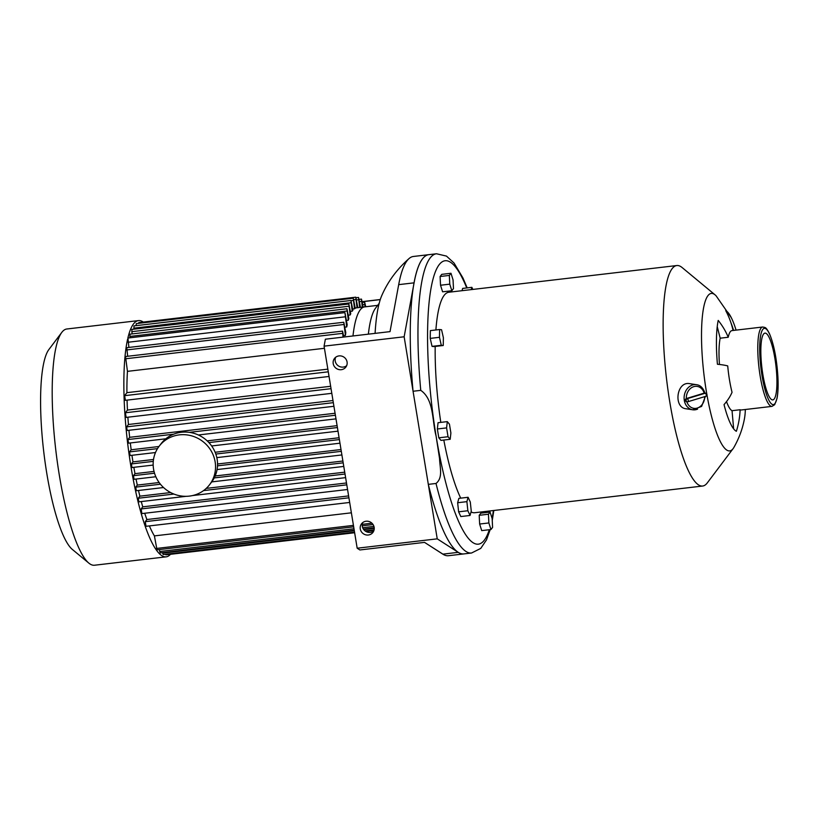 <?xml version="1.0" encoding="UTF-8"?>
<svg xmlns="http://www.w3.org/2000/svg" width="819" height="819" viewBox="0 0 819 819"><rect width="100%" height="100%" fill="white"/><g stroke="black" fill="none" stroke-linecap="round" stroke-linejoin="round"><path stroke-width="1.23" d="M48.966 349.416A103.071 21.703 83.3 0 0 48.915 349.488A103.071 21.703 83.3 0 0 43.704 451.443A103.071 21.703 83.3 0 0 72.328 549.426L88.81 563.093A118.929 25.041 -96.7 0 1 58.374 469.205A118.929 25.041 -96.7 0 1 55.948 347.543A118.929 25.041 -96.7 0 1 61.794 332.391A118.929 25.041 -96.7 0 1 61.855 332.309A118.929 25.041 -96.7 0 1 66.82 328.992L138.493 320.598A118.929 25.041 83.3 0 0 127.877 338.052M127.621 339.148A118.929 25.041 83.3 0 0 132.084 473.249A118.929 25.041 83.3 0 0 166.165 556.838L94.492 565.233A118.929 25.041 -96.7 0 1 88.81 563.093M166.165 556.838A118.929 25.041 83.3 0 0 170.495 554.299M143.294 322.072A118.929 25.041 83.3 0 0 138.493 320.598M344.891 327.16L346.734 326.945L344.932 312.623L127.918 338.042L128.911 347.42M346.478 320.413L348.321 320.198L346.939 308.753L129.924 334.172L130.026 337.797M348.31 315.202L350.153 314.987L348.843 303.992L131.828 329.412L132.074 333.917M350.378 311.404L352.221 311.189L350.952 300.481L133.937 325.901L133.988 329.156M352.672 308.998L354.514 308.783L353.265 298.208L136.251 323.618L136.097 325.645M377.661 305.364L364.68 306.879A106.245 22.369 -96.7 0 0 352.969 335.964A106.245 22.369 -96.7 0 1 364.68 306.879L355.19 307.995L357.033 307.78L355.784 297.184L138.769 322.594L138.554 323.351M165.53 554.289L165.888 554.842L354.637 532.739M162.52 552.641L163.155 554.565L354.545 532.145M159.336 549.58L160.196 552.917L354.217 530.19M149.396 525.911A106.245 22.369 83.3 0 0 154.402 535.892L157.002 549.846L353.665 526.822M144.717 513.247A106.245 22.369 83.3 0 0 146.888 519.533L145.26 521.662L146.017 526.248M141.267 501.566A106.245 22.369 83.3 0 0 142.752 506.838L141.144 508.937L141.902 513.523M138.493 490.479A106.245 22.369 83.3 0 0 139.865 496.171L138.278 498.239L138.861 501.812M136.036 479.054A106.245 22.369 83.3 0 0 137.295 485.094L135.739 487.121L136.323 490.694M133.855 467.332A106.245 22.369 83.3 0 0 134.992 473.658L133.446 475.685L134.029 479.248M131.951 455.292A106.245 22.369 83.3 0 0 132.954 461.885L131.388 463.943L131.972 467.506M130.303 442.956A106.245 22.369 83.3 0 0 131.173 449.774L129.556 451.893L130.139 455.466M128.941 430.292A106.245 22.369 83.3 0 0 129.658 437.315L127.948 439.547L128.532 443.12M127.877 417.209A106.245 22.369 83.3 0 0 128.429 424.488L126.597 426.883L127.18 430.456M127.058 400.112A106.245 22.369 83.3 0 0 127.457 410.073L125.399 412.766L126.146 417.352M343.028 337.131L342.537 331.111L125.522 356.521L127.457 371.355A106.245 22.369 83.3 0 0 126.914 392.67L124.631 395.669L125.379 400.256M343.591 335.626L345.434 335.411L343.775 322.256L126.761 347.676L127.682 356.275M339.076 437.745L215.131 452.262M153.511 459.479L132.954 461.885M341.011 449.539L217.547 463.994M154.033 471.427L134.992 473.658M342.895 461.015L215.151 475.982M159.142 482.534L137.295 485.094M344.717 472.174L206.234 488.39M170.659 492.557L139.865 496.171M346.488 482.975L142.752 506.838M348.607 495.915L146.888 519.533M351.371 512.817L154.402 535.892M354.514 308.783A106.245 22.369 -96.7 0 1 355.241 308.333L353.265 298.208M352.221 311.189A106.245 22.369 -96.7 0 1 352.887 310.319L350.952 300.481M350.153 314.987A106.245 22.369 -96.7 0 1 350.747 313.697L348.843 303.992M348.321 320.198A106.245 22.369 -96.7 0 1 348.843 318.478L346.939 308.753M346.734 326.945A106.245 22.369 -96.7 0 1 347.184 324.754L344.932 312.623M345.434 335.411A106.245 22.369 -96.7 0 1 345.792 332.668L343.775 322.256M127.457 371.355L324.437 348.29M327.846 369.144L126.914 392.67M330.651 386.281L127.457 410.073M332.985 400.532L128.429 424.488M335.073 413.257L129.658 437.315M337.1 425.655L207.187 440.868M158.937 446.519L131.173 449.774M364.946 306.849L364.67 302.17L365.735 306.756M362.305 307.156L361.476 299.109L363.104 307.064M359.674 307.463L358.517 297.461L360.462 307.371M355.784 297.184L357.821 307.678M128.071 342.24L345.086 316.83M342.537 331.111L343.826 337.039M368.366 334.162A106.245 22.369 -96.7 0 1 375.583 308.118L379.177 303.347M467.188 287.889L462.909 277.897L454.043 263.022L446.468 256.091L436.507 253.767L413.411 256.47A150.645 31.716 -96.7 0 0 409.162 258.466A150.645 31.716 -96.7 0 0 398.689 284.643L390.028 331.623L325.368 339.199L324.078 346.15L357.176 548.218L359.879 549.958L424.539 542.383L442.823 554.146L458.22 552.344L437.233 538.841L404.146 336.783L414.086 282.842A150.645 31.716 -96.7 0 1 428.808 254.668A150.645 31.716 83.3 0 0 413.063 391.257L420.761 390.356C434.183 399.58 432.033 421.017 436.087 436.005L439.557 458.599C439.783 467.25 443.253 477.723 436.015 483.466L428.317 484.367L413.063 391.257M335.636 357.289A7.136 6.818 -142.6 0 0 346.642 365.704M362.715 522.614A7.136 6.818 -142.6 0 0 373.72 531.019M428.317 484.367A150.645 31.716 83.3 0 0 463.851 553.91L448.454 555.712A150.645 31.716 -96.7 0 1 443.867 554.75A150.645 31.716 -96.7 0 1 442.823 554.146M375.092 333.374A122.891 25.88 -96.7 0 1 381.992 295.065C388.114 281.193 397.174 268.99 409.162 258.466M436.015 483.466A150.645 31.716 83.3 0 0 471.549 553.009L463.851 553.91A150.645 31.716 -96.7 0 1 458.22 552.344M368.345 535.012A7.136 6.818 37.4 0 1 361.548 523.781A7.136 6.818 37.4 0 1 371.355 522.706A7.136 6.818 37.4 0 1 368.345 535.012M341.277 369.686A7.136 6.818 37.4 0 1 334.48 358.456A7.136 6.818 37.4 0 1 344.287 357.381A7.136 6.818 37.4 0 1 341.277 369.686M404.146 336.783L324.078 346.15M357.176 548.218L437.233 538.841M717.239 326.627L720.177 338.196L728.234 337.254A39.957 8.415 -96.7 0 1 731.981 330.6L762.694 327.006A39.957 8.415 83.3 0 0 758.988 367.67A39.957 8.415 83.3 0 0 771.989 406.378L774.672 404.699L776.996 398.546C778.081 392.946 778.378 385.534 777.876 376.29C776.678 358.487 773.873 344.267 769.461 333.661C765.724 326.546 765.499 327.702 762.694 327.006M771.989 406.378L741.277 409.981A39.957 8.415 -96.7 0 1 740.11 409.746A79.289 76.802 116.2 0 1 736.363 431.285A61.108 12.869 -96.7 0 1 724.037 404.606A79.289 41.37 -14.3 0 0 732.043 392.301A39.957 8.415 -96.7 0 1 727.722 365.919A79.289 10.432 175 0 0 717.424 364.26A61.108 12.869 -96.7 0 1 718.212 320.424A79.289 65.54 11.8 0 1 728.234 337.254M774.201 398.966A33.62 7.074 -96.7 0 1 772.798 399.897A33.62 7.074 -96.7 0 1 763.216 376.576A33.62 7.074 -96.7 0 1 761.824 338.718A33.62 7.074 -96.7 0 1 764.977 333.118A33.62 7.074 -96.7 0 1 775.46 362.131A33.62 7.074 -96.7 0 1 774.201 398.966M705.65 396.304A1.587 0.839 -106.9 0 0 705.865 396.283A1.587 0.839 -106.9 0 0 706.254 394.717A1.587 0.839 -106.9 0 0 705.149 393.243L687.11 398.72A1.587 0.839 73.1 0 1 688.216 400.194A1.587 0.839 73.1 0 1 687.827 401.76A1.587 0.839 73.1 0 1 687.612 401.781A1.587 1.31 -81.4 0 1 687.11 398.72L686.22 398.577L684.295 400.368L686.721 401.638M705.64 393.202A1.587 1.587 0 0 1 705.865 396.283L687.827 401.76A1.587 1.587 0 0 1 687.121 401.812L686.148 401.668M686.22 398.577L704.258 393.11M705.384 396.437L701.627 406.408L692.7 409.776L686.025 408.763C673.218 407.627 676.525 380.855 689.833 383.681L696.508 384.695A12.684 10.442 98.6 0 0 684.295 400.368A12.684 10.442 98.6 0 0 692.7 409.776A12.684 10.442 98.6 0 0 697.573 409.131M733.066 330.477A79.289 76.802 -63.8 0 0 725.726 310.606A61.108 12.869 -96.7 0 1 731.336 317.752A61.108 12.869 -96.7 0 1 736.066 330.118M733.589 330.415A61.108 12.869 83.3 0 0 730.957 322.799M740.11 409.746L732.043 410.698A39.957 8.415 -96.7 0 1 726.514 401.607M733.65 428.869L732.043 410.698M719.461 364.465A39.957 8.415 -96.7 0 1 720.177 338.196M706.971 395.004A79.289 16.697 83.3 0 0 733.036 448.72A79.289 16.697 83.3 0 0 733.077 448.658A79.289 16.697 83.3 0 0 733.865 447.461C738.851 438.708 742.28 429.596 744.174 420.127A79.289 65.54 -168.2 0 0 745.31 409.51M745.362 409.5A61.108 12.869 -96.7 0 1 745.29 410.483M471.242 289.609L471.877 287.336L472.839 289.424M462.008 290.694L462.643 288.421L471.877 287.336M450.982 273.27L453.05 279.852L453.48 288.585L451.842 290.735L449.764 284.152L449.334 275.419L450.982 273.27L441.738 274.355L440.1 276.505L449.334 275.419M449.764 284.152L440.53 285.237L442.598 291.81L451.842 290.735M440.53 285.237L440.1 276.505M439.598 329.535L441.564 329.75L443.386 337.725L443.253 345.495L441.287 345.29L439.465 337.305L439.598 329.535L430.364 330.62L430.221 338.39L439.465 337.305M441.287 345.29L432.043 346.365L434.009 346.58L443.253 345.495M432.043 346.365L430.221 338.39M446.59 427.897L447.297 421.621L449.447 424.17L450.89 433.016L450.194 439.291L448.044 436.732L446.59 427.897L437.356 428.982L438.052 422.696L447.297 421.621M448.044 436.732L438.8 437.817L440.95 440.376L450.194 439.291M438.8 437.817L437.356 428.982M467.864 510.739L466.891 501.648L468.099 497.287L470.29 502.006L471.263 511.107L470.045 515.468L467.864 510.739L458.62 511.824L457.647 502.733L466.891 501.648M457.647 502.733L458.865 498.361L468.099 497.287M458.62 511.824L460.81 516.554L470.045 515.468M490.95 529.535L488.871 522.952L488.441 514.23L490.079 512.07L492.158 518.652L492.588 527.385L490.95 529.535L481.705 530.61L479.637 524.037L488.871 522.952M479.637 524.037L479.197 515.305L488.441 514.23M479.197 515.305L480.845 513.155L490.079 512.07M731.336 317.752L716.113 295.843A79.289 16.697 83.3 0 0 715.069 294.86L682.104 267.537A111.005 23.372 83.3 0 0 676.801 265.54L448.812 292.24A111.005 23.372 83.3 0 0 444.174 295.331A111.005 23.372 83.3 0 0 435.892 329.975M435.196 346.437A111.005 23.372 83.3 0 0 440.806 422.379M443.806 440.038A111.005 23.372 83.3 0 0 460.718 498.147M471.038 511.906A111.005 23.372 83.3 0 0 474.631 512.735L702.62 486.036A111.005 23.372 83.3 0 0 707.319 482.862L733.077 448.658M676.801 265.54A111.005 23.372 83.3 0 0 672.164 268.632A111.005 23.372 83.3 0 0 668.007 390.264A111.005 23.372 83.3 0 0 702.62 486.036M715.069 294.86A79.289 16.697 83.3 0 0 707.964 295.639A79.289 16.697 83.3 0 0 706.797 394.021M159.162 446.222L161.159 443.611A31.716 30.293 37.4 0 1 193.601 433.241A31.716 30.293 37.4 0 1 217.137 459.275A31.716 30.293 37.4 0 1 211.537 482.145L209.541 484.756A31.716 30.293 37.4 0 1 165.95 489.557A31.716 30.293 37.4 0 1 159.162 446.222A31.716 30.293 37.4 0 1 191.605 435.851A31.716 30.293 37.4 0 1 215.141 461.885A31.716 30.293 37.4 0 1 209.541 484.756M362.223 301.73L380.262 299.621M131.388 463.943L153.276 461.373M215.817 454.054L339.383 439.578M341.308 451.341L217.506 465.837M154.525 473.218L133.446 475.685M343.192 462.827L214.22 477.927M160.442 484.224L135.739 487.121M345.024 474.027L203.552 490.601M173.935 494.062L138.278 498.239M346.795 484.848L141.144 508.937M348.914 497.809L145.26 521.662M156.46 548.454L353.429 525.378M362.244 524.344L371.959 523.208M373.945 526.412L362.674 527.733M353.982 528.757L159.654 551.515M374.242 528.378L363.738 529.606M354.31 530.712L162.602 553.163M350.839 302.754L133.825 328.163M348.73 306.265L131.716 331.675M353.153 300.471L351.177 300.706M346.816 311.025L129.801 336.445M353.828 299.672L355.671 299.447M364.547 304.443L362.704 304.658M125.399 358.794L342.414 333.384M358.405 299.734L356.562 299.949M361.363 301.382L359.521 301.597M126.638 349.948L343.652 324.529M129.556 451.893L157.504 448.628M208.917 442.598L337.408 427.549M127.948 439.547L173.648 434.193M189.353 432.36L335.401 415.253M125.399 412.766L331.05 388.677M328.286 371.816L124.631 395.669M126.597 426.883L333.333 402.672M398.689 284.643L414.086 282.842M436.507 253.767A150.645 31.716 83.3 0 0 420.761 390.356M489.301 529.729A142.711 30.047 -96.7 0 1 436.087 436.005A142.711 30.047 -96.7 0 1 431.726 284.633A142.711 30.047 -96.7 0 1 466.738 287.94M493.396 510.534A142.711 30.047 -96.7 0 1 492.096 518.458M704.688 396.652A11.097 9.142 -81.4 0 1 697.133 408.118A11.097 9.142 -81.4 0 1 686.865 401.771M686.312 398.556A11.097 9.142 -81.4 0 1 693.734 386.66A11.097 9.142 -81.4 0 1 704.176 393.13M774.948 403.552A38.37 8.077 -96.7 0 1 759.878 355.794A38.37 8.077 -96.7 0 1 771.826 340.182A38.37 8.077 -96.7 0 1 774.948 403.552M380.292 299.519L362.213 301.638M48.915 349.488L61.794 332.391M339.977 443.192L216.82 457.616M153.163 465.069L131.89 467.557M341.902 454.944L217.066 469.563M155.835 476.74L133.958 479.299M343.775 466.431L211.722 481.9M163.554 487.54L136.251 490.745M345.618 477.641L192.506 495.567M186.169 496.314L138.79 501.863M347.553 489.496L141.8 513.595M349.682 502.457L145.915 526.32M373.065 524.549L362.223 525.818M374.211 527.846L363.38 529.115M374.088 529.862L365.059 530.917M373.925 530.477L365.817 531.429M338.001 431.163L211.64 445.966M155.487 452.538L130.057 455.518M335.985 418.867L198.362 434.981M165.817 438.789L128.46 443.171M364.67 302.17L362.346 302.446M331.808 393.325L126.054 417.424M329.043 376.464L125.287 400.327M333.927 406.285L127.099 430.507M358.517 297.461L356.142 297.737M361.476 299.109L359.152 299.385M443.867 554.75L427.968 544.594M471.549 553.009L480.753 548.402L486.527 539.834L490.171 529.627M492.25 520.505L493.826 510.483M696.508 384.695C700.46 385.176 703.296 388.073 705.026 393.396"/></g></svg>
